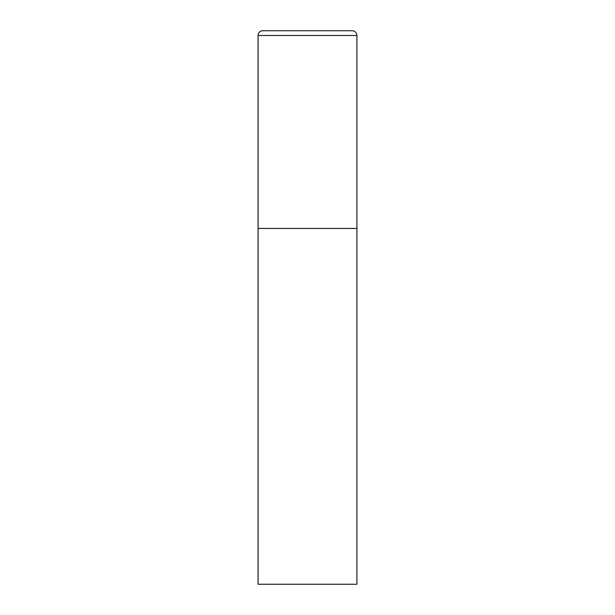 <?xml version="1.0" encoding="UTF-8"?>
<svg xmlns="http://www.w3.org/2000/svg" width="615" height="615" viewBox="0 0 615 615"><rect width="100%" height="100%" fill="white"/><g stroke="black" fill="none" stroke-linecap="round" stroke-linejoin="round"><path stroke-width="0.92" d="M258.077 35.493L258.077 584.25L356.923 584.25L356.923 228.426L258.077 228.426L356.923 228.426L356.923 35.493A4.743 4.743 0 0 0 352.172 30.75L262.828 30.75A4.743 4.743 0 0 0 258.077 35.493L356.923 35.493"/></g></svg>
